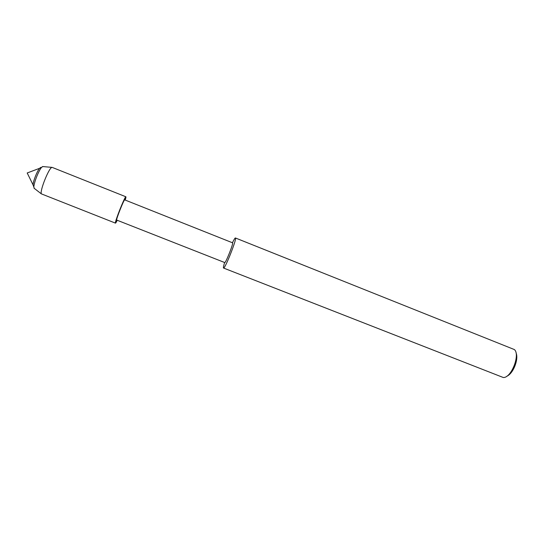 <?xml version="1.0" encoding="UTF-8"?>
<svg xmlns="http://www.w3.org/2000/svg" width="544" height="544" viewBox="0 0 544 544"><rect width="100%" height="100%" fill="white"/><g stroke="black" fill="none" stroke-linecap="round" stroke-linejoin="round"><path stroke-width="0.82" d="M34.34 188.428L33 184.763C33.395 180.588 36.89 171.754 39.501 168.341L40.875 167.362L39.501 168.341L27.2 172.972L33 184.763C33.395 180.588 36.89 171.754 39.501 168.341L42.983 166.58M116.702 220.062C115.722 220.116 124.114 199.002 124.692 199.866L232.567 242.808C233.811 242.685 225.678 263.344 224.747 262.562L116.702 220.062M125.882 196.778C125.14 195.636 114.179 223.21 115.457 223.128L117.205 220.266C113.866 227.324 115.641 220.232 119.796 209.753C124.1 198.873 127.554 192.658 125.195 200.063L125.882 196.778L52.197 167.396L42.548 166.539M224.618 262.507C223.523 266.098 223.162 267.94 223.536 268.036C224.964 269.273 237.354 237.769 235.43 237.98C235.069 237.83 234.07 239.421 232.431 242.753M223.536 268.036L503.241 377.495C511.299 378.304 520.581 354.266 514.304 349.534L235.43 237.98M506.899 376.196C513.244 373.551 518.847 359.319 516.086 352.981M115.457 223.128L41.344 193.861C39.664 191.019 48.749 168.259 51.809 167.416M33.871 186.517C34.326 181.737 38.352 171.564 41.33 167.654M41.344 193.861L33.993 188.163"/></g></svg>
